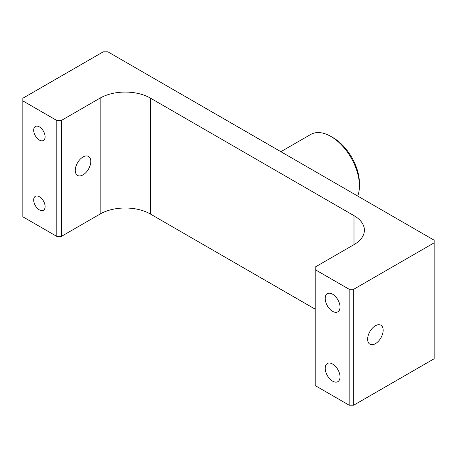 <?xml version="1.0" encoding="UTF-8"?>
<svg xmlns="http://www.w3.org/2000/svg" width="457" height="457" viewBox="0 0 457 457"><rect width="100%" height="100%" fill="white"/><g stroke="black" fill="none" stroke-linecap="round" stroke-linejoin="round"><path stroke-width="0.69" d="M83.031 174.882A10.974 6.335 120 0 0 90.2 165.211A10.974 6.335 120 0 0 88.521 156.42A10.974 6.335 120 0 0 83.031 156.962A10.974 6.335 120 0 0 75.868 166.634A10.974 6.335 120 0 0 77.547 175.425A10.974 6.335 120 0 0 83.031 174.882M375.391 343.675A10.974 6.335 120 0 0 382.56 334.004A10.974 6.335 120 0 0 380.881 325.213A10.974 6.335 120 0 0 375.391 325.755A10.974 6.335 120 0 0 368.228 335.427A10.974 6.335 120 0 0 369.907 344.218A10.974 6.335 120 0 0 375.391 343.675M330.897 136.449L333.182 137.763A37.108 21.428 60 0 1 359.419 183.217L359.419 185.85A40.336 23.29 -120 0 0 330.897 136.449A40.336 23.29 -120 0 0 310.726 134.449L280.861 151.69M39.393 196.716A8.066 4.656 -120 0 0 35.36 196.316A8.066 4.656 -120 0 0 34.121 202.782A8.066 4.656 -120 0 0 39.393 209.894A8.066 4.656 -120 0 0 43.426 210.294A8.066 4.656 -120 0 0 44.666 203.828A8.066 4.656 -120 0 0 39.393 196.716M39.393 126.897A8.066 4.656 -120 0 0 35.36 126.498A8.066 4.656 -120 0 0 34.121 132.958A8.066 4.656 -120 0 0 39.393 140.071A8.066 4.656 -120 0 0 43.426 140.47A8.066 4.656 -120 0 0 44.666 134.004A8.066 4.656 -120 0 0 39.393 126.897M325.19 368.308A10.488 6.055 -120 0 0 329.771 378.864A10.488 6.055 -120 0 0 337.854 381.675A10.488 6.055 -120 0 0 340.025 376.871A10.488 6.055 -120 0 0 335.444 366.32A10.488 6.055 -120 0 0 327.366 363.509A10.488 6.055 -120 0 0 325.19 368.308M325.19 298.484A10.488 6.055 -120 0 0 329.771 309.041A10.488 6.055 -120 0 0 337.854 311.851A10.488 6.055 -120 0 0 340.025 307.047A10.488 6.055 -120 0 0 335.444 296.496A10.488 6.055 -120 0 0 327.366 293.685A10.488 6.055 -120 0 0 325.19 298.484M315.21 269.67L349.154 289.264L353.718 289.264L434.15 242.827L434.15 240.193L107.846 51.801L103.282 51.801L22.85 98.244L22.85 100.877L56.794 120.471L61.358 120.471L100.146 98.078A35.497 20.496 180 0 1 150.347 98.078L353.998 215.653A35.497 20.496 180 0 1 364.395 230.145A35.497 20.496 180 0 1 353.998 244.638L315.21 267.031L315.21 385.599L349.154 405.199L349.154 289.264M150.347 98.078L150.347 214.007L315.21 309.189M61.358 120.471L61.358 236.406L100.146 214.007L100.146 98.078M22.85 100.877L22.85 216.807L56.794 236.406L56.794 120.471M353.718 289.264L353.718 405.199L434.15 358.756L434.15 242.827M353.718 405.199L349.154 405.199M150.347 214.007A35.497 20.496 0 0 0 100.146 214.007M61.358 236.406L56.794 236.406M357.722 196.064A40.336 23.29 -120 0 0 359.419 185.85M353.998 244.638L353.998 215.653"/></g></svg>
